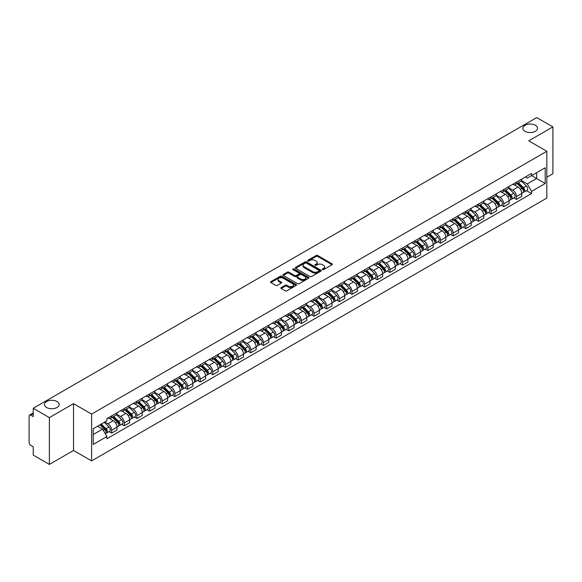 <?xml version="1.0" encoding="UTF-8"?>
<svg xmlns="http://www.w3.org/2000/svg" width="582" height="582" viewBox="0 0 582 582"><rect width="100%" height="100%" fill="white"/><g stroke="black" fill="none" stroke-linecap="round" stroke-linejoin="round"><path stroke-width="0.87" d="M322.486 269.597A0.786 0.458 0 0 0 323.599 269.597L332.053 264.715A1.128 0.647 0 0 0 332.38 264.257A1.128 0.647 0 0 0 332.053 263.792L317.728 255.527A1.128 0.647 0 0 0 316.135 255.527L307.682 260.409A0.786 0.458 0 0 0 308.795 261.049L309.886 260.416A3.601 2.081 0 0 1 314.978 260.416L316.179 261.107A3.601 2.081 0 0 1 317.234 262.577A3.601 2.081 0 0 1 316.179 264.046L315.08 264.679A0.786 0.458 0 0 0 316.193 265.319L317.292 264.694A3.601 2.081 0 0 1 322.384 264.694L323.577 265.377A3.601 2.081 0 0 1 324.632 266.854A3.601 2.081 0 0 1 323.577 268.324L322.486 268.949A0.786 0.458 0 0 0 322.486 269.597L322.486 268.949M56.992 401.5A7.34 4.234 0 0 0 48.997 400.583A7.34 4.234 0 0 0 44.465 404.497A7.34 4.234 0 0 0 46.611 407.495A7.34 4.234 0 0 0 54.613 408.411A7.34 4.234 0 0 0 59.146 404.497A7.34 4.234 0 0 0 56.992 401.5M535.389 125.305A7.34 4.234 0 0 0 527.387 124.388A7.34 4.234 0 0 0 522.854 128.302A7.34 4.234 0 0 0 525.008 131.299A7.34 4.234 0 0 0 533.003 132.216A7.34 4.234 0 0 0 537.535 128.302A7.34 4.234 0 0 0 535.389 125.305M281.193 287.595A1.128 0.647 0 0 0 280.866 288.054A1.128 0.647 0 0 0 281.193 288.519L285.216 290.84A1.128 0.647 0 0 0 286.81 290.84L296.202 285.413A1.128 0.647 0 0 0 296.529 284.954A1.128 0.647 0 0 0 296.202 284.496L281.87 276.224A1.128 0.647 0 0 0 280.284 276.224L270.892 281.644A1.128 0.647 0 0 0 270.557 282.103A1.128 0.647 0 0 0 270.892 282.568L275.744 285.369A1.128 0.647 0 0 0 277.338 285.369L281.353 283.048A1.128 0.647 0 0 0 281.688 282.59A1.128 0.647 0 0 0 281.353 282.132L278.945 280.742A3.012 1.739 0 0 1 278.065 279.513A3.012 1.739 0 0 1 279.927 277.905A3.012 1.739 0 0 1 283.208 278.283L292.637 283.725A3.012 1.739 0 0 1 293.517 284.954A3.012 1.739 0 0 1 291.662 286.562A3.012 1.739 0 0 1 288.381 286.184L286.81 285.275A1.128 0.647 0 0 0 285.216 285.275L281.193 287.595L281.193 288.519M91.614 414.093L73.536 403.653L49.368 417.607L33.232 408.288L536.764 117.579L552.9 126.898L528.74 140.844L546.818 151.284L91.614 414.093L91.614 460.908L546.818 198.098L546.818 151.284M309.966 276.545A1.128 0.647 0 0 0 311.559 276.545L320.951 271.125A1.128 0.647 0 0 0 321.279 270.666A1.128 0.647 0 0 0 320.951 270.208L306.627 261.936A1.128 0.647 0 0 0 305.033 261.936L295.641 267.356A1.128 0.647 0 0 0 295.314 267.815A1.128 0.647 0 0 0 295.641 268.273L309.966 276.545M293.212 269.764A0.786 0.458 0 0 1 294.012 269.881L308.562 278.276L299.184 283.689A1.128 0.647 0 0 1 297.591 283.689L283.267 275.417L283.267 274.5A1.128 0.647 0 0 0 282.939 274.959A1.128 0.647 0 0 0 283.267 275.417M283.267 274.5L287.282 272.18A1.128 0.647 0 0 1 288.876 272.18L294.688 275.533A1.128 0.647 0 0 0 296.282 275.533L298.944 273.998A1.128 0.647 0 0 0 299.272 273.54A1.128 0.647 0 0 0 298.944 273.074L292.899 269.582A0.786 0.458 0 0 1 294.012 268.942L308.576 277.352A1.128 0.647 0 0 1 308.904 277.81A1.128 0.647 0 0 1 308.576 278.269L308.576 277.352M49.368 417.607L49.368 464.421L33.232 455.102L33.232 446.816L30.722 445.368A2.292 1.324 -120 0 1 29.1 442.56L29.1 416.065A2.292 1.324 -120 0 1 29.573 415.01L33.232 412.9M546.818 177.219L552.9 173.712L552.9 126.898M49.368 464.421L73.536 450.468L91.614 460.908M33.232 408.288L33.232 416.574L30.722 415.126A2.292 1.324 -120 0 0 29.573 415.01M516.409 182.181A5.274 3.048 60 0 1 515.317 184.552L520.672 181.46A5.274 3.048 -120 0 0 521.763 179.096M508.821 187.862L512.684 190.096A5.274 3.048 60 0 1 516.416 196.556L521.763 193.464A5.274 3.048 -120 0 0 518.031 187.004L514.204 184.792M521.763 193.464L521.763 196.323L516.416 199.408L513.848 197.931M515.317 184.552A5.274 3.048 60 0 1 512.72 184.312M516.416 196.556L516.416 199.408M503.765 189.485A5.274 3.048 60 0 1 502.673 191.856L508.021 188.764A5.274 3.048 -120 0 0 509.112 186.393M501.197 205.235L503.765 206.712L509.112 203.62L509.112 200.768A5.274 3.048 -120 0 0 505.387 194.308L501.553 192.096M502.673 191.856A5.274 3.048 60 0 1 500.076 191.616M496.17 195.166L500.033 197.4A5.274 3.048 60 0 1 503.765 203.86L503.765 206.712M491.113 196.789A5.274 3.048 60 0 1 490.022 199.153L495.377 196.069A5.274 3.048 -120 0 0 496.468 193.697M488.545 212.532L491.113 214.016L496.468 210.924L496.468 208.072A5.274 3.048 -120 0 0 492.736 201.612L488.909 199.4M490.022 199.153A5.274 3.048 60 0 1 487.425 198.92M483.518 202.471L487.381 204.697A5.274 3.048 60 0 1 491.113 211.157L491.113 214.016M478.462 204.093A5.274 3.048 60 0 1 477.371 206.457L482.725 203.373A5.274 3.048 -120 0 0 483.817 201.001M475.901 219.836L478.462 221.32L483.817 218.228L483.817 215.376A5.274 3.048 -120 0 0 480.085 208.916L476.258 206.705M477.371 206.457A5.274 3.048 60 0 1 474.774 206.224M470.867 209.775L474.737 212.001A5.274 3.048 60 0 1 478.462 218.461L478.462 221.32M465.818 211.397A5.274 3.048 60 0 1 464.727 213.761L470.074 210.669A5.274 3.048 -120 0 0 471.165 208.305M463.25 227.14L465.818 228.624L471.165 225.532L471.165 222.673A5.274 3.048 -120 0 0 467.441 216.213L463.607 214.001M464.727 213.761A5.274 3.048 60 0 1 462.13 213.521M458.223 217.071L462.086 219.305A5.274 3.048 60 0 1 465.818 225.765L465.818 228.624M453.167 218.694A5.274 3.048 60 0 1 452.076 221.065L457.423 217.974A5.274 3.048 -120 0 0 458.521 215.609M450.599 234.444L453.167 235.921L458.521 232.836L458.521 229.977A5.274 3.048 -120 0 0 454.789 223.517L450.955 221.305M452.076 221.065A5.274 3.048 60 0 1 449.479 220.825M445.572 224.376L449.435 226.609A5.274 3.048 60 0 1 453.167 233.069L453.167 235.921M440.516 225.998A5.274 3.048 60 0 1 439.425 228.37L444.779 225.278A5.274 3.048 -120 0 0 445.87 222.913M437.955 241.748L440.516 243.225L445.87 240.14L445.87 237.281A5.274 3.048 -120 0 0 442.138 230.821L438.311 228.61M439.425 228.37A5.274 3.048 60 0 1 436.827 228.129M432.921 231.68L436.791 233.913A5.274 3.048 60 0 1 440.516 240.373L440.516 243.225M427.872 233.302A5.274 3.048 60 0 1 426.773 235.674L432.128 232.582A5.274 3.048 -120 0 0 433.219 230.21M425.304 249.052L427.872 250.529L433.219 247.437L433.219 244.585A5.274 3.048 -120 0 0 429.494 238.125L425.66 235.914M426.773 235.674A5.274 3.048 60 0 1 424.183 235.434M420.277 238.984L424.14 241.217A5.274 3.048 60 0 1 427.872 247.677L427.872 250.529M415.221 240.606A5.274 3.048 60 0 1 414.129 242.97L419.477 239.886A5.274 3.048 -120 0 0 420.568 237.514M412.653 256.349L415.221 257.833L420.575 254.741L420.575 251.89A5.274 3.048 -120 0 0 416.843 245.429L413.009 243.218M414.129 242.97A5.274 3.048 60 0 1 411.532 242.738M407.626 246.288L411.489 248.514A5.274 3.048 60 0 1 415.221 254.974L415.221 257.833M402.569 247.91A5.274 3.048 60 0 1 401.478 250.275L406.833 247.19A5.274 3.048 -120 0 0 407.924 244.818M400.009 263.653L402.569 265.137L407.924 262.046L407.924 259.194A5.274 3.048 -120 0 0 404.192 252.733L400.365 250.522M401.478 250.275A5.274 3.048 60 0 1 398.881 250.042M394.974 253.592L398.845 255.818A5.274 3.048 60 0 1 402.569 262.278L402.569 265.137M389.918 255.214A5.274 3.048 60 0 1 388.827 257.579L394.181 254.487A5.274 3.048 -120 0 0 395.273 252.122M387.357 270.957L389.925 272.441L395.273 269.35L395.273 266.491A5.274 3.048 -120 0 0 391.541 260.03L387.714 257.819M388.827 257.579A5.274 3.048 60 0 1 386.23 257.339M382.33 260.889L386.193 263.122A5.274 3.048 60 0 1 389.925 269.582L389.925 272.441M377.274 262.511A5.274 3.048 60 0 1 376.183 264.883L381.53 261.791A5.274 3.048 -120 0 0 382.621 259.427M374.706 278.261L377.274 279.738L382.621 276.654L382.621 273.795A5.274 3.048 -120 0 0 378.897 267.334L375.063 265.123M376.183 264.883A5.274 3.048 60 0 1 373.586 264.643M369.679 268.193L373.542 270.426A5.274 3.048 60 0 1 377.274 276.887L377.274 279.738M364.623 269.815A5.274 3.048 60 0 1 363.532 272.187L368.886 269.095A5.274 3.048 -120 0 0 369.977 266.731M362.055 285.566L364.623 287.042L369.977 283.958L369.977 281.099A5.274 3.048 -120 0 0 366.245 274.639L362.419 272.427M363.532 272.187A5.274 3.048 60 0 1 360.935 271.947M357.028 275.497L360.891 277.73A5.274 3.048 60 0 1 364.623 284.191L364.623 287.042M351.972 277.119A5.274 3.048 60 0 1 350.881 279.491L356.235 276.399A5.274 3.048 -120 0 0 357.326 274.027M349.411 292.862L351.972 294.347L357.326 291.255L357.326 288.403A5.274 3.048 -120 0 0 353.594 281.943L349.767 279.731M350.881 279.491A5.274 3.048 60 0 1 348.283 279.251M344.377 282.801L348.247 285.035A5.274 3.048 60 0 1 351.972 291.495L351.972 294.347M339.328 284.423A5.274 3.048 60 0 1 338.237 286.788L343.584 283.703A5.274 3.048 -120 0 0 344.675 281.332M336.76 300.167L339.328 301.651L344.675 298.559L344.675 295.707A5.274 3.048 -120 0 0 340.95 289.247L337.116 287.035M338.237 286.788A5.274 3.048 60 0 1 335.639 286.555M331.733 290.105L335.596 292.331A5.274 3.048 60 0 1 339.328 298.792L339.328 301.651M326.677 291.728A5.274 3.048 60 0 1 325.585 294.092L330.932 291.007A5.274 3.048 -120 0 0 332.031 288.636M324.109 307.471L326.677 308.955L332.031 305.863L332.031 303.011A5.274 3.048 -120 0 0 328.299 296.551L324.465 294.339M325.585 294.092A5.274 3.048 60 0 1 322.988 293.852M319.082 297.402L322.945 299.635A5.274 3.048 60 0 1 326.677 306.096L326.677 308.955M314.025 299.032A5.274 3.048 60 0 1 312.934 301.396L318.289 298.304A5.274 3.048 -120 0 0 319.38 295.94M311.465 314.775L314.025 316.259L319.38 313.167L319.38 310.308A5.274 3.048 -120 0 0 315.648 303.848L311.821 301.636M312.934 301.396A5.274 3.048 60 0 1 310.337 301.156M306.43 304.706L310.301 306.94A5.274 3.048 60 0 1 314.025 313.4L314.025 316.259M301.381 306.328A5.274 3.048 60 0 1 300.283 308.7L305.637 305.608A5.274 3.048 -120 0 0 306.729 303.244M298.813 322.079L301.381 323.556L306.729 320.471L306.729 317.612A5.274 3.048 -120 0 0 303.004 311.152L299.17 308.94M300.283 308.7A5.274 3.048 60 0 1 297.693 308.46M293.786 312.01L297.649 314.244A5.274 3.048 60 0 1 301.381 320.704L301.381 323.556M288.73 313.633A5.274 3.048 60 0 1 287.639 316.004L292.986 312.912A5.274 3.048 -120 0 0 294.077 310.548M286.162 329.383L288.73 330.86L294.085 327.775L294.085 324.916A5.274 3.048 -120 0 0 290.353 318.456L286.519 316.244M287.639 316.004A5.274 3.048 60 0 1 285.042 315.764M281.135 319.314L284.998 321.548A5.274 3.048 60 0 1 288.73 328.008L288.73 330.86M276.079 320.937A5.274 3.048 60 0 1 274.988 323.308L280.342 320.216A5.274 3.048 -120 0 0 281.433 317.845M273.518 336.68L276.079 338.164L281.433 335.072L281.433 332.22A5.274 3.048 -120 0 0 277.701 325.76L273.875 323.548M274.988 323.308A5.274 3.048 60 0 1 272.391 323.068M268.484 326.618L272.354 328.852A5.274 3.048 60 0 1 276.079 335.312L276.079 338.164M263.428 328.241A5.274 3.048 60 0 1 262.337 330.605L267.691 327.521A5.274 3.048 -120 0 0 268.782 325.149M260.867 343.984L263.435 345.468L268.782 342.376L268.782 339.524A5.274 3.048 -120 0 0 265.05 333.064L261.223 330.852M262.337 330.605A5.274 3.048 60 0 1 259.739 330.372M255.84 333.923L259.703 336.149A5.274 3.048 60 0 1 263.435 342.609L263.435 345.468M250.784 335.545A5.274 3.048 60 0 1 249.693 337.909L255.04 334.817A5.274 3.048 -120 0 0 256.131 332.453M248.216 351.288L250.784 352.772L256.131 349.68L256.131 346.828A5.274 3.048 -120 0 0 252.406 340.368L248.572 338.157M249.693 337.909A5.274 3.048 60 0 1 247.095 337.669M243.189 341.219L247.052 343.453A5.274 3.048 60 0 1 250.784 349.913L250.784 352.772M238.133 342.849A5.274 3.048 60 0 1 237.041 345.213L242.396 342.121A5.274 3.048 -120 0 0 243.487 339.757M235.565 358.592L238.133 360.076L243.487 356.984L243.487 354.125A5.274 3.048 -120 0 0 239.755 347.665L235.928 345.453M237.041 345.213A5.274 3.048 60 0 1 234.444 344.973M230.537 348.523L234.4 350.757A5.274 3.048 60 0 1 238.133 357.217L238.133 360.076M225.481 350.146A5.274 3.048 60 0 1 224.39 352.517L229.745 349.426A5.274 3.048 -120 0 0 230.836 347.061M222.921 365.896L225.481 367.373L230.836 364.288L230.836 361.429A5.274 3.048 -120 0 0 227.104 354.969L223.277 352.757M224.39 352.517A5.274 3.048 60 0 1 221.793 352.277M217.886 355.828L221.757 358.061A5.274 3.048 60 0 1 225.481 364.521L225.481 367.373M212.837 357.45A5.274 3.048 60 0 1 211.746 359.822L217.093 356.73A5.274 3.048 -120 0 0 218.185 354.365M210.269 373.2L212.837 374.677L218.185 371.592L218.185 368.733A5.274 3.048 -120 0 0 214.46 362.273L210.626 360.062M211.746 359.822A5.274 3.048 60 0 1 209.149 359.581M205.242 363.132L209.105 365.365A5.274 3.048 60 0 1 212.837 371.825L212.837 374.677M200.186 364.754A5.274 3.048 60 0 1 199.095 367.126L204.442 364.034A5.274 3.048 -120 0 0 205.541 361.662M197.618 380.497L200.186 381.981L205.541 378.889L205.541 376.037A5.274 3.048 -120 0 0 201.808 369.577L197.975 367.366M199.095 367.126A5.274 3.048 60 0 1 196.498 366.886M192.591 370.436L196.454 372.669A5.274 3.048 60 0 1 200.186 379.129L200.186 381.981M187.535 372.058A5.274 3.048 60 0 1 186.444 374.422L191.798 371.338A5.274 3.048 -120 0 0 192.889 368.966M184.974 387.801L187.535 389.285L192.889 386.193L192.889 383.342A5.274 3.048 -120 0 0 189.157 376.881L185.331 374.67M186.444 374.422A5.274 3.048 60 0 1 183.847 374.19M179.94 377.74L183.81 379.966A5.274 3.048 60 0 1 187.535 386.426L187.535 389.285M174.891 379.362A5.274 3.048 60 0 1 173.792 381.727L179.147 378.635A5.274 3.048 -120 0 0 180.238 376.27M172.323 395.105L174.891 396.589L180.238 393.497L180.238 390.638A5.274 3.048 -120 0 0 176.513 384.178L172.679 381.967M173.792 381.727A5.274 3.048 60 0 1 171.203 381.486M167.296 385.037L171.159 387.27A5.274 3.048 60 0 1 174.891 393.73L174.891 396.589M162.24 386.666A5.274 3.048 60 0 1 161.149 389.031L166.496 385.939A5.274 3.048 -120 0 0 167.594 383.574M159.672 402.409L162.24 403.893L167.594 400.802L167.594 397.942A5.274 3.048 -120 0 0 163.862 391.482L160.028 389.271M161.149 389.031A5.274 3.048 60 0 1 158.551 388.791M154.645 392.341L158.508 394.574A5.274 3.048 60 0 1 162.24 401.034L162.24 403.893M149.589 393.963A5.274 3.048 60 0 1 148.497 396.335L153.852 393.243A5.274 3.048 -120 0 0 154.943 390.878M147.028 409.713L149.589 411.19L154.943 408.106L154.943 405.247A5.274 3.048 -120 0 0 151.211 398.786L147.384 396.575M148.497 396.335A5.274 3.048 60 0 1 145.9 396.095M141.993 399.645L145.864 401.878A5.274 3.048 60 0 1 149.589 408.338L149.589 411.19M136.937 401.267A5.274 3.048 60 0 1 135.846 403.639L141.2 400.547A5.274 3.048 -120 0 0 142.292 398.175M134.377 417.018L136.945 418.494L142.292 415.41L142.292 412.551A5.274 3.048 -120 0 0 138.56 406.091L134.733 403.879M135.846 403.639A5.274 3.048 60 0 1 133.249 403.399M129.35 406.949L133.213 409.182A5.274 3.048 60 0 1 136.945 415.643L136.945 418.494M124.293 408.571A5.274 3.048 60 0 1 123.202 410.936L128.549 407.851A5.274 3.048 -120 0 0 129.641 405.479M121.725 424.314L124.293 425.798L129.641 422.707L129.641 419.855A5.274 3.048 -120 0 0 125.916 413.395L122.082 411.183M123.202 410.936A5.274 3.048 60 0 1 120.605 410.703M116.698 414.253L120.561 416.479A5.274 3.048 60 0 1 124.293 422.947L124.293 425.798M111.642 415.875A5.274 3.048 60 0 1 110.551 418.24L115.905 415.155A5.274 3.048 -120 0 0 116.997 412.784M109.074 431.618L111.642 433.103L116.997 430.011L116.997 427.159A5.274 3.048 -120 0 0 113.264 420.699L109.438 418.487M110.551 418.24A5.274 3.048 60 0 1 107.954 418.007M104.833 422.008L107.91 423.783A5.274 3.048 60 0 1 111.642 430.243L111.642 433.103M525.371 177.008L527.277 178.107L545.196 167.762L536.604 172.723L536.604 178.529L527.277 183.912L521.465 180.558M93.236 434.507L102.563 429.123L106.862 436.565L93.236 444.43L93.236 428.701L106.862 420.837L106.862 418.633L531.577 173.429L531.577 175.626L545.196 183.49L531.577 191.362L527.277 183.912M545.196 167.762L545.196 183.49M106.862 436.565L106.862 438.763L531.577 193.559L531.577 191.362M73.536 403.653L73.536 450.468M102.563 429.123L97.536 426.22M526.499 190.627L531.577 193.559M322.799 269.706L323.577 269.255A3.601 2.081 0 0 0 324.632 267.785L324.632 266.854M317.234 262.577L317.234 263.515A3.601 2.081 0 0 1 316.179 264.985L315.393 265.436M332.038 264.723L317.728 256.458A1.128 0.647 0 0 0 316.135 256.458L307.994 261.158M320.951 270.208L320.951 271.125L306.627 262.868A1.128 0.647 0 0 0 305.033 262.868L295.656 268.28L295.641 267.356M318.958 270.986A0.786 0.458 0 0 0 318.958 270.346L306.387 263.086A0.786 0.458 0 0 0 305.274 263.086L304.117 263.748A3.601 2.081 0 0 0 303.062 265.217A3.601 2.081 0 0 0 304.117 266.687L312.716 271.656A3.601 2.081 0 0 0 317.808 271.656L318.958 270.986L318.958 271.925A0.786 0.458 0 0 0 319.191 271.598L319.191 270.666M303.062 265.217L303.062 266.156A3.601 2.081 0 0 0 304.117 267.625L304.117 266.687M318.958 271.925L317.808 272.587A3.601 2.081 0 0 1 312.716 272.587L304.117 267.625M283.281 275.432L287.282 273.118L287.282 272.18M299.272 273.54L299.272 274.471A1.128 0.647 0 0 1 298.944 274.93L296.282 276.472A1.128 0.647 0 0 1 294.688 276.472L288.876 273.118A1.128 0.647 0 0 0 287.282 273.118M300.712 279.018A3.012 1.739 0 0 0 304 279.396A3.012 1.739 0 0 0 305.856 277.789A3.012 1.739 0 0 0 304.975 276.559L301.651 274.639A1.128 0.647 0 0 0 300.057 274.639L297.395 276.181A1.128 0.647 0 0 0 297.06 276.639A1.128 0.647 0 0 0 297.395 277.097L300.712 279.018L300.712 279.949A3.012 1.739 0 0 0 304 280.328A3.012 1.739 0 0 0 305.856 278.72L305.856 277.789M297.06 276.639L297.06 277.578A1.128 0.647 0 0 0 297.395 278.036L297.395 277.097M300.712 279.949L297.395 278.036M293.517 284.954L293.517 285.893A3.012 1.739 0 0 1 291.662 287.501A3.012 1.739 0 0 1 288.381 287.122L286.81 286.213A1.128 0.647 0 0 0 285.216 286.213L281.208 288.527M278.065 279.513L278.065 280.444A3.012 1.739 0 0 0 278.945 281.673L278.945 280.742M281.339 283.056L278.945 281.673M296.187 285.42L281.87 277.163A1.128 0.647 0 0 0 280.284 277.163L270.906 282.576M517.092 183.526L522.076 188.444A2.866 1.659 60 0 1 522.832 192.744L521.763 193.355M518.089 184.509L520.199 185.723M517.645 183.206L523.102 188.59A1.375 0.793 60 0 1 523.465 190.656A1.375 0.793 60 0 1 523.342 190.707M518.475 182.733L523.458 187.644A2.866 1.659 60 0 1 524.207 191.944A2.866 1.659 60 0 1 523.342 192.038M521.261 180.915L526.375 185.964A2.866 1.659 60 0 1 527.132 190.263L524.207 191.944M504.441 190.831L509.425 195.748A2.866 1.659 60 0 1 510.181 200.041L509.112 200.659M505.438 191.813L507.548 193.028M504.994 190.51L510.45 195.894A1.375 0.793 60 0 1 510.814 197.96A1.375 0.793 60 0 1 510.69 198.004M505.823 190.03L510.807 194.948A2.866 1.659 60 0 1 511.563 199.248A2.866 1.659 60 0 1 510.698 199.342M508.61 188.219L513.724 193.268A2.866 1.659 60 0 1 514.481 197.56L511.563 199.248M491.797 198.135L496.781 203.045A2.866 1.659 60 0 1 497.537 207.345L496.468 207.963M492.787 199.109L494.904 200.332M492.35 197.815L497.806 203.198A1.375 0.793 60 0 1 498.17 205.257A1.375 0.793 60 0 1 498.039 205.308M493.172 197.334L498.156 202.252A2.866 1.659 60 0 1 498.912 206.552A2.866 1.659 60 0 1 498.047 206.646M495.959 195.523L501.073 200.564A2.866 1.659 60 0 1 501.829 204.864L498.912 206.552M479.146 205.439L484.129 210.349A2.866 1.659 60 0 1 484.886 214.649L483.817 215.267M480.143 206.414L482.252 207.636M479.699 205.119L485.155 210.502A1.375 0.793 60 0 1 485.519 212.561A1.375 0.793 60 0 1 485.395 212.612M480.521 204.638L485.504 209.556A2.866 1.659 60 0 1 486.261 213.856A2.866 1.659 60 0 1 485.395 213.943M483.315 202.827L488.429 207.869A2.866 1.659 60 0 1 489.186 212.168L486.261 213.856M466.495 212.736L471.478 217.653A2.866 1.659 60 0 1 472.235 221.953L471.165 222.571M467.492 213.718L469.601 214.94M467.048 212.423L472.504 217.799A1.375 0.793 60 0 1 472.868 219.865A1.375 0.793 60 0 1 472.744 219.916M467.877 211.943L472.86 216.86A2.866 1.659 60 0 1 473.617 221.16A2.866 1.659 60 0 1 472.751 221.247M470.663 210.131L475.778 215.173A2.866 1.659 60 0 1 476.534 219.472L473.617 221.16M453.851 220.04L458.834 224.958A2.866 1.659 60 0 1 459.584 229.257L458.514 229.875M454.84 221.022L456.957 222.244M454.404 219.72L459.86 225.103A1.375 0.793 60 0 1 460.224 227.169A1.375 0.793 60 0 1 460.093 227.22M455.226 219.247L460.209 224.165A2.866 1.659 60 0 1 460.966 228.457A2.866 1.659 60 0 1 460.1 228.551M458.012 217.428L463.127 222.477A2.866 1.659 60 0 1 463.883 226.776L460.966 228.457M441.2 227.344L446.183 232.262A2.866 1.659 60 0 1 446.94 236.561L445.87 237.172M442.189 228.326L444.306 229.541M441.753 227.024L447.209 232.407A1.375 0.793 60 0 1 447.573 234.473A1.375 0.793 60 0 1 447.449 234.524M442.575 226.551L447.558 231.461A2.866 1.659 60 0 1 448.315 235.761A2.866 1.659 60 0 1 447.449 235.856M445.368 224.732L450.483 229.781A2.866 1.659 60 0 1 451.239 234.08L448.315 235.761M428.548 234.648L433.532 239.566A2.866 1.659 60 0 1 434.288 243.858L433.219 244.476M429.545 235.63L431.655 236.845M429.101 234.328L434.558 239.711A1.375 0.793 60 0 1 434.921 241.777A1.375 0.793 60 0 1 434.798 241.821M429.931 233.848L434.914 238.766A2.866 1.659 60 0 1 435.671 243.065A2.866 1.659 60 0 1 434.805 243.16M432.717 232.036L437.831 237.085A2.866 1.659 60 0 1 438.588 241.377L435.671 243.065M415.897 241.952L420.881 246.863A2.866 1.659 60 0 1 421.637 251.162L420.568 251.78M416.894 242.927L419.004 244.149M416.45 241.632L421.914 247.015A1.375 0.793 60 0 1 422.27 249.074A1.375 0.793 60 0 1 422.146 249.125M417.279 241.152L422.263 246.07A2.866 1.659 60 0 1 423.019 250.369A2.866 1.659 60 0 1 422.154 250.456M420.066 239.34L425.18 244.382A2.866 1.659 60 0 1 425.937 248.681L423.019 250.369M403.253 249.256L408.237 254.167A2.866 1.659 60 0 1 408.993 258.466L407.924 259.085M404.243 250.231L406.36 251.453M403.806 248.936L409.262 254.319A1.375 0.793 60 0 1 409.626 256.378A1.375 0.793 60 0 1 409.495 256.429M404.628 248.456L409.612 253.374A2.866 1.659 60 0 1 410.368 257.673A2.866 1.659 60 0 1 409.502 257.761M407.422 246.644L412.529 251.686A2.866 1.659 60 0 1 413.285 255.985L410.368 257.673M390.602 256.553L395.585 261.471A2.866 1.659 60 0 1 396.342 265.77L395.273 266.389M391.599 257.535L393.708 258.757M391.155 256.233L396.611 261.616A1.375 0.793 60 0 1 396.975 263.682A1.375 0.793 60 0 1 396.851 263.733M391.984 255.76L396.968 260.678A2.866 1.659 60 0 1 397.717 264.97A2.866 1.659 60 0 1 396.851 265.065M394.771 253.948L399.885 258.99A2.866 1.659 60 0 1 400.642 263.29L397.717 264.97M377.951 263.857L382.934 268.775A2.866 1.659 60 0 1 383.691 273.074L382.621 273.693M378.947 264.839L381.057 266.061M378.504 263.537L383.96 268.92A1.375 0.793 60 0 1 384.324 270.986A1.375 0.793 60 0 1 384.2 271.037M379.333 263.064L384.316 267.982A2.866 1.659 60 0 1 385.073 272.274A2.866 1.659 60 0 1 384.207 272.369M382.119 261.245L387.234 266.294A2.866 1.659 60 0 1 387.99 270.594L385.073 272.274M365.307 271.161L370.29 276.079A2.866 1.659 60 0 1 371.047 280.378L369.977 280.99M366.296 272.143L368.413 273.358M365.86 270.841L371.316 276.224A1.375 0.793 60 0 1 371.68 278.291A1.375 0.793 60 0 1 371.549 278.342M366.682 270.368L371.665 275.279A2.866 1.659 60 0 1 372.422 279.578A2.866 1.659 60 0 1 371.556 279.673M369.468 268.549L374.582 273.598A2.866 1.659 60 0 1 375.339 277.89L372.422 279.578M352.656 278.465L357.639 283.383A2.866 1.659 60 0 1 358.396 287.675L357.326 288.294M353.652 279.447L355.762 280.662M353.209 278.145L358.665 283.529A1.375 0.793 60 0 1 359.029 285.595A1.375 0.793 60 0 1 358.905 285.638M354.031 277.665L359.014 282.583A2.866 1.659 60 0 1 359.771 286.882A2.866 1.659 60 0 1 358.905 286.977M356.824 275.853L361.939 280.902A2.866 1.659 60 0 1 362.695 285.195L359.771 286.882M340.004 285.769L344.988 290.68A2.866 1.659 60 0 1 345.744 294.979L344.675 295.598M341.001 286.744L343.111 287.966M340.557 285.449L346.014 290.833A1.375 0.793 60 0 1 346.377 292.892A1.375 0.793 60 0 1 346.254 292.942M341.387 284.969L346.37 289.887A2.866 1.659 60 0 1 347.127 294.186A2.866 1.659 60 0 1 346.261 294.274M344.173 283.158L349.287 288.199A2.866 1.659 60 0 1 350.044 292.499L347.127 294.186M327.36 293.066L332.344 297.984A2.866 1.659 60 0 1 333.093 302.284L332.024 302.902M328.35 294.048L330.467 295.27M327.913 292.753L333.37 298.137A1.375 0.793 60 0 1 333.733 300.196A1.375 0.793 60 0 1 333.602 300.247M328.735 292.273L333.719 297.191A2.866 1.659 60 0 1 334.475 301.491A2.866 1.659 60 0 1 333.61 301.578M331.522 290.462L336.636 295.503A2.866 1.659 60 0 1 337.393 299.803L334.475 301.491M314.709 300.37L319.693 305.288A2.866 1.659 60 0 1 320.449 309.588L319.38 310.206M315.706 301.352L317.816 302.575M315.262 300.05L320.718 305.434A1.375 0.793 60 0 1 321.082 307.5A1.375 0.793 60 0 1 320.958 307.551M316.084 299.577L321.068 304.495A2.866 1.659 60 0 1 321.824 308.787A2.866 1.659 60 0 1 320.958 308.882M318.878 297.766L323.992 302.807A2.866 1.659 60 0 1 324.749 307.107L321.824 308.787M302.058 307.674L307.041 312.592A2.866 1.659 60 0 1 307.798 316.892L306.729 317.51M303.055 308.656L305.164 309.879M302.611 307.354L308.067 312.738A1.375 0.793 60 0 1 308.431 314.804A1.375 0.793 60 0 1 308.307 314.855M303.44 306.881L308.424 311.792A2.866 1.659 60 0 1 309.18 316.091A2.866 1.659 60 0 1 308.315 316.186M306.227 305.063L311.341 310.111A2.866 1.659 60 0 1 312.098 314.411L309.18 316.091M289.407 314.978L294.39 319.896A2.866 1.659 60 0 1 295.147 324.196L294.077 324.807M290.403 315.961L292.513 317.175M289.96 314.658L295.423 320.042A1.375 0.793 60 0 1 295.78 322.108A1.375 0.793 60 0 1 295.656 322.159M290.789 314.185L295.772 319.096A2.866 1.659 60 0 1 296.529 323.396A2.866 1.659 60 0 1 295.663 323.49M293.575 312.367L298.69 317.416A2.866 1.659 60 0 1 299.446 321.708L296.529 323.396M276.763 322.283L281.746 327.2A2.866 1.659 60 0 1 282.503 331.493L281.433 332.111M277.752 323.265L279.869 324.48M277.316 321.962L282.772 327.346A1.375 0.793 60 0 1 283.136 329.405A1.375 0.793 60 0 1 283.005 329.456M278.138 321.482L283.121 326.4A2.866 1.659 60 0 1 283.878 330.7A2.866 1.659 60 0 1 283.012 330.794M280.931 319.671L286.038 324.712A2.866 1.659 60 0 1 286.795 329.012L283.878 330.7M264.112 329.587L269.095 334.497A2.866 1.659 60 0 1 269.852 338.797L268.782 339.415M265.108 330.561L267.218 331.784M264.665 329.267L270.121 334.65A1.375 0.793 60 0 1 270.485 336.709A1.375 0.793 60 0 1 270.361 336.76M265.494 328.786L270.477 333.704A2.866 1.659 60 0 1 271.227 338.004A2.866 1.659 60 0 1 270.361 338.091M268.28 326.975L273.394 332.016A2.866 1.659 60 0 1 274.151 336.316L271.227 338.004M251.46 336.883L256.444 341.801A2.866 1.659 60 0 1 257.2 346.101L256.131 346.719M252.457 337.866L254.567 339.088M252.013 336.571L257.47 341.954A1.375 0.793 60 0 1 257.833 344.013A1.375 0.793 60 0 1 257.71 344.064M252.843 336.09L257.826 341.008A2.866 1.659 60 0 1 258.583 345.308A2.866 1.659 60 0 1 257.717 345.395M255.629 334.279L260.743 339.321A2.866 1.659 60 0 1 261.5 343.62L258.583 345.308M238.816 344.188L243.8 349.105A2.866 1.659 60 0 1 244.556 353.405L243.487 354.023M239.806 345.17L241.923 346.392M239.369 343.867L244.826 349.251A1.375 0.793 60 0 1 245.189 351.317A1.375 0.793 60 0 1 245.058 351.368M240.191 343.395L245.175 348.312A2.866 1.659 60 0 1 245.931 352.605A2.866 1.659 60 0 1 245.066 352.699M242.978 341.583L248.092 346.625A2.866 1.659 60 0 1 248.849 350.924L245.931 352.605M226.165 351.492L231.149 356.41A2.866 1.659 60 0 1 231.905 360.709L230.836 361.327M227.162 352.474L229.272 353.696M226.718 351.172L232.174 356.555A1.375 0.793 60 0 1 232.538 358.621A1.375 0.793 60 0 1 232.414 358.672M227.54 350.699L232.524 355.609A2.866 1.659 60 0 1 233.28 359.909A2.866 1.659 60 0 1 232.414 360.003M230.334 348.88L235.448 353.929A2.866 1.659 60 0 1 236.205 358.228L233.28 359.909M213.514 358.796L218.497 363.714A2.866 1.659 60 0 1 219.254 368.006L218.185 368.624M214.511 359.778L216.62 360.993M214.067 358.476L219.523 363.859A1.375 0.793 60 0 1 219.887 365.925A1.375 0.793 60 0 1 219.763 365.969M214.896 358.003L219.88 362.913A2.866 1.659 60 0 1 220.636 367.213A2.866 1.659 60 0 1 219.77 367.307M217.683 356.184L222.797 361.233A2.866 1.659 60 0 1 223.553 365.525L220.636 367.213M200.87 366.1L205.853 371.018A2.866 1.659 60 0 1 206.61 375.31L205.533 375.928M201.859 367.082L203.976 368.297M201.423 365.78L206.879 371.163A1.375 0.793 60 0 1 207.243 373.222A1.375 0.793 60 0 1 207.112 373.273M202.245 365.3L207.228 370.217A2.866 1.659 60 0 1 207.985 374.517A2.866 1.659 60 0 1 207.119 374.612M205.031 363.488L210.146 368.53A2.866 1.659 60 0 1 210.902 372.829L207.985 374.517M188.219 373.404L193.202 378.315A2.866 1.659 60 0 1 193.959 382.614L192.889 383.232M189.215 374.379L191.325 375.601M188.772 373.084L194.228 378.467A1.375 0.793 60 0 1 194.592 380.526A1.375 0.793 60 0 1 194.468 380.577M189.594 372.604L194.577 377.522A2.866 1.659 60 0 1 195.334 381.821A2.866 1.659 60 0 1 194.468 381.908M192.387 370.792L197.502 375.834A2.866 1.659 60 0 1 198.258 380.133L195.334 381.821M175.568 380.701L180.551 385.619A2.866 1.659 60 0 1 181.308 389.918L180.238 390.537M176.564 381.683L178.674 382.905M176.12 380.388L181.577 385.771A1.375 0.793 60 0 1 181.94 387.83A1.375 0.793 60 0 1 181.817 387.881M176.95 379.908L181.933 384.826A2.866 1.659 60 0 1 182.69 389.125A2.866 1.659 60 0 1 181.824 389.213M179.736 378.096L184.85 383.138A2.866 1.659 60 0 1 185.607 387.437L182.69 389.125M162.916 388.005L167.9 392.923A2.866 1.659 60 0 1 168.656 397.222L167.587 397.841M163.913 388.987L166.023 390.209M163.469 387.685L168.933 393.068A1.375 0.793 60 0 1 169.289 395.134A1.375 0.793 60 0 1 169.166 395.185M164.299 387.212L169.282 392.13A2.866 1.659 60 0 1 170.039 396.422A2.866 1.659 60 0 1 169.173 396.517M167.085 385.4L172.199 390.442A2.866 1.659 60 0 1 172.956 394.742L170.039 396.422M150.272 395.309L155.256 400.227A2.866 1.659 60 0 1 156.012 404.526L154.943 405.145M151.262 396.291L153.379 397.506M150.825 394.989L156.282 400.372A1.375 0.793 60 0 1 156.645 402.438A1.375 0.793 60 0 1 156.514 402.489M151.647 394.516L156.631 399.427A2.866 1.659 60 0 1 157.387 403.726A2.866 1.659 60 0 1 156.522 403.821M154.441 392.697L159.548 397.746A2.866 1.659 60 0 1 160.305 402.046L157.387 403.726M137.621 402.613L142.605 407.531A2.866 1.659 60 0 1 143.361 411.823L142.292 412.442M138.618 403.595L140.728 404.81M138.174 402.293L143.63 407.676A1.375 0.793 60 0 1 143.994 409.743A1.375 0.793 60 0 1 143.87 409.786M139.003 401.82L143.987 406.731A2.866 1.659 60 0 1 144.736 411.03A2.866 1.659 60 0 1 143.87 411.125M141.79 400.001L146.904 405.05A2.866 1.659 60 0 1 147.661 409.342L144.736 411.03M124.97 409.917L129.953 414.828A2.866 1.659 60 0 1 130.71 419.127L129.641 419.746M125.967 410.899L128.076 412.114M125.523 409.597L130.979 414.981A1.375 0.793 60 0 1 131.343 417.039A1.375 0.793 60 0 1 131.219 417.09M126.352 409.117L131.336 414.035A2.866 1.659 60 0 1 132.092 418.334A2.866 1.659 60 0 1 131.226 418.429M129.139 407.305L134.253 412.347A2.866 1.659 60 0 1 135.009 416.647L132.092 418.334M112.326 417.221L117.309 422.132A2.866 1.659 60 0 1 118.066 426.431L116.997 427.05M113.315 418.196L115.432 419.418M112.879 416.901L118.335 422.285A1.375 0.793 60 0 1 118.699 424.343A1.375 0.793 60 0 1 118.568 424.394M113.701 416.421L118.684 421.339A2.866 1.659 60 0 1 119.441 425.638A2.866 1.659 60 0 1 118.575 425.726M116.487 414.61L121.602 419.651A2.866 1.659 60 0 1 122.358 423.951L119.441 425.638M99.973 424.816L104.658 429.436A2.866 1.659 60 0 1 105.415 433.736L105.269 433.816M100.671 425.5L102.781 426.722M100.526 424.496L105.684 429.589A1.375 0.793 60 0 1 106.048 431.648A1.375 0.793 60 0 1 105.924 431.699M101.348 424.016L106.033 428.643A2.866 1.659 60 0 1 106.79 432.943A2.866 1.659 60 0 1 105.924 433.03M104.265 422.336L108.958 426.955A2.866 1.659 60 0 1 109.714 431.255L106.79 432.943M124.293 422.947L129.641 419.855M136.945 415.643L142.292 412.551M149.589 408.338L154.943 405.247M162.24 401.034L167.594 397.942M174.891 393.73L180.238 390.638M187.535 386.426L192.889 383.342M200.186 379.129L205.541 376.037M212.837 371.825L218.185 368.733M225.481 364.521L230.836 361.429M238.133 357.217L243.487 354.125M250.784 349.913L256.131 346.828M263.435 342.609L268.782 339.524M276.079 335.312L281.433 332.22M288.73 328.008L294.085 324.916M301.381 320.704L306.729 317.612M314.025 313.4L319.38 310.308M326.677 306.096L332.031 303.011M339.328 298.792L344.675 295.707M351.972 291.495L357.326 288.403M364.623 284.191L369.977 281.099M377.274 276.887L382.621 273.795M389.925 269.582L395.273 266.491M402.569 262.278L407.924 259.194M415.221 254.974L420.575 251.89M427.872 247.677L433.219 244.585M440.516 240.373L445.87 237.281M453.167 233.069L458.521 229.977M465.818 225.765L471.165 222.673M478.462 218.461L483.817 215.376M491.113 211.157L496.468 208.072M503.765 203.86L509.112 200.768M111.642 430.243L116.997 427.159M107.91 423.783L113.264 420.699M120.561 416.479L125.916 413.395M133.213 409.182L138.56 406.091M145.864 401.878L151.211 398.786M158.508 394.574L163.862 391.482M171.159 387.27L176.513 384.178M183.81 379.966L189.157 376.881M196.454 372.669L201.808 369.577M209.105 365.365L214.46 362.273M221.757 358.061L227.104 354.969M234.4 350.757L239.755 347.665M247.052 343.453L252.406 340.368M259.703 336.149L265.05 333.064M272.354 328.852L277.701 325.76M284.998 321.548L290.353 318.456M297.649 314.244L303.004 311.152M310.301 306.94L315.648 303.848M322.945 299.635L328.299 296.551M335.596 292.331L340.95 289.247M348.247 285.035L353.594 281.943M360.891 277.73L366.245 274.639M373.542 270.426L378.897 267.334M386.193 263.122L391.541 260.03M398.845 255.818L404.192 252.733M411.489 248.514L416.843 245.429M424.14 241.217L429.494 238.125M436.791 233.913L442.138 230.821M449.435 226.609L454.789 223.517M462.086 219.305L467.441 216.213M474.737 212.001L480.085 208.916M487.381 204.697L492.736 201.612M500.033 197.4L505.387 194.308M512.684 190.096L518.031 187.004M33.232 413.671L30.722 415.126M323.577 269.255L323.577 268.324M315.08 265.319L315.08 264.679M316.179 264.985L316.179 264.046M307.682 261.049L307.682 260.409M316.135 256.458L316.135 255.527M317.728 256.458L317.728 255.527M332.053 264.715L332.053 263.792M305.033 262.868L305.033 261.936M306.627 262.868L306.627 261.936M312.716 272.587L312.716 271.656M317.808 272.587L317.808 271.656M288.876 273.118L288.876 272.18M294.688 276.472L294.688 275.533M296.282 276.472L296.282 275.533M298.944 274.93L298.944 273.998M294.012 269.881L294.012 268.942M285.216 286.213L285.216 285.275M286.81 286.213L286.81 285.275M288.381 287.122L288.381 286.184M281.353 283.048L281.353 282.132M270.892 282.568L270.892 281.644M280.284 277.163L280.284 276.224M281.87 277.163L281.87 276.224M296.202 285.413L296.202 284.496M522.076 188.444L520.432 189.39M523.749 190.023L523.233 190.321M526.375 185.964L523.458 187.644M509.425 195.748L507.78 196.694M511.098 197.327L510.581 197.625M513.724 193.268L510.807 194.948M496.781 203.045L495.129 203.998M498.454 204.631L497.937 204.929M501.073 200.564L498.156 202.252M484.129 210.349L482.485 211.302M485.803 211.935L485.286 212.234M488.429 207.869L485.504 209.556M471.478 217.653L469.834 218.606M473.151 219.232L472.635 219.53M475.778 215.173L472.86 216.86M458.834 224.958L457.183 225.911M460.508 226.536L459.991 226.835M463.127 222.477L460.209 224.165M446.183 232.262L444.539 233.207M447.856 233.84L447.34 234.139M450.483 229.781L447.558 231.461M433.532 239.566L431.888 240.512M435.205 241.144L434.689 241.443M437.831 237.085L434.914 238.766M420.881 246.863L419.236 247.816M422.561 248.449L422.045 248.747M425.18 244.382L422.263 246.07M408.237 254.167L406.585 255.12M409.91 255.753L409.393 256.051M412.529 251.686L409.612 253.374M395.585 261.471L393.941 262.424M397.259 263.049L396.742 263.348M399.885 258.99L396.968 260.678M382.934 268.775L381.29 269.728M384.607 270.354L384.091 270.652M387.234 266.294L384.316 267.982M370.29 276.079L368.639 277.025M371.963 277.658L371.447 277.956M374.582 273.598L371.665 275.279M357.639 283.383L355.995 284.329M359.312 284.962L358.796 285.26M361.939 280.902L359.014 282.583M344.988 290.68L343.344 291.633M346.661 292.266L346.145 292.564M349.287 288.199L346.37 289.887M332.344 297.984L330.692 298.937M334.017 299.57L333.501 299.868M336.636 295.503L333.719 297.191M319.693 305.288L318.048 306.241M321.366 306.867L320.849 307.165M323.992 302.807L321.068 304.495M307.041 312.592L305.397 313.545M308.715 314.171L308.198 314.469M311.341 310.111L308.424 311.792M294.39 319.896L292.746 320.842M296.071 321.475L295.554 321.773M298.69 317.416L295.772 319.096M281.746 327.2L280.095 328.146M283.419 328.779L282.903 329.077M286.038 324.712L283.121 326.4M269.095 334.497L267.451 335.45M270.768 336.083L270.252 336.381M273.394 332.016L270.477 333.704M256.444 341.801L254.8 342.754M258.117 343.387L257.6 343.686M260.743 339.321L257.826 341.008M243.8 349.105L242.148 350.058M245.473 350.684L244.957 350.982M248.092 346.625L245.175 348.312M231.149 356.41L229.504 357.363M232.822 357.988L232.305 358.286M235.448 353.929L232.524 355.609M218.497 363.714L216.853 364.659M220.171 365.292L219.654 365.591M222.797 361.233L219.88 362.913M205.853 371.018L204.202 371.963M207.527 372.596L207.01 372.895M210.146 368.53L207.228 370.217M193.202 378.315L191.558 379.268M194.875 379.901L194.359 380.199M197.502 375.834L194.577 377.522M180.551 385.619L178.907 386.572M182.224 387.205L181.708 387.503M184.85 383.138L181.933 384.826M167.9 392.923L166.256 393.876M169.58 394.501L169.064 394.8M172.199 390.442L169.282 392.13M155.256 400.227L153.604 401.18M156.929 401.806L156.412 402.104M159.548 397.746L156.631 399.427M142.605 407.531L140.96 408.477M144.278 409.11L143.761 409.408M146.904 405.05L143.987 406.731M129.953 414.828L128.309 415.781M131.627 416.414L131.11 416.712M134.253 412.347L131.336 414.035M117.309 422.132L115.658 423.085M118.983 423.718L118.466 424.016M121.602 419.651L118.684 421.339M104.658 429.436L103.225 430.265M106.331 431.022L105.815 431.32M108.958 426.955L106.033 428.643"/></g></svg>
